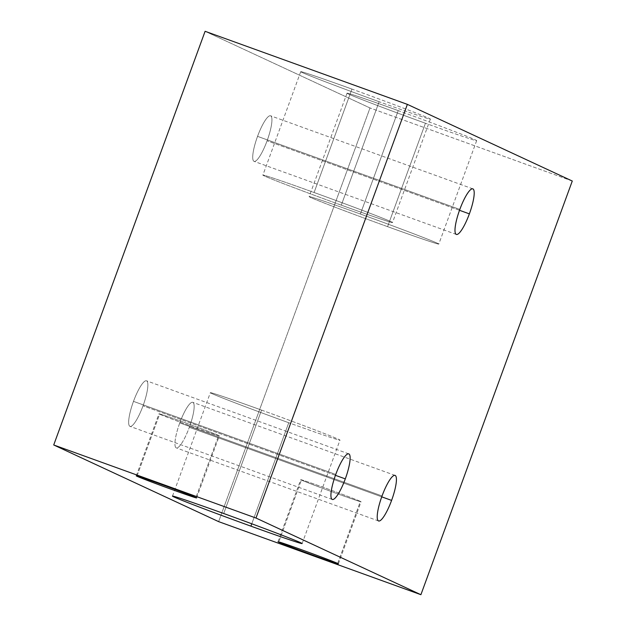 <?xml version="1.0" encoding="UTF-8"?>
<svg xmlns="http://www.w3.org/2000/svg" width="626" height="626" viewBox="0 0 626 626"><rect width="100%" height="100%" fill="white"/><g stroke="black" fill="none" stroke-linecap="round" stroke-linejoin="round"><path stroke-width="0.47" stroke-dasharray="3.13 2.35" d="M381.735 496.841L189.326 427.331A24.234 5.243 -70.1 0 1 176.313 447.903A24.234 5.243 -70.1 0 1 179.772 422.894L382.048 495.964L179.772 422.894A24.234 5.243 -70.1 0 1 192.785 402.322A24.234 5.243 -70.1 0 1 189.326 427.331L381.735 496.841M205.101 31.3L370.013 107.962L218.63 521.63L370.013 107.962L205.101 31.3M179.772 422.894A24.234 5.243 109.9 0 0 176.219 447.864A24.234 5.243 109.9 0 0 189.326 427.331A24.234 5.243 109.9 0 0 192.871 402.362A24.234 5.243 109.9 0 0 179.772 422.894M133.487 401.376A24.234 5.243 109.9 0 0 129.934 426.345A24.234 5.243 109.9 0 0 143.033 405.812A24.234 5.243 109.9 0 0 146.586 380.843A24.234 5.243 109.9 0 0 133.487 401.376L335.755 474.445L133.487 401.376A24.234 5.243 -70.1 0 1 146.492 380.804A24.234 5.243 -70.1 0 1 143.033 405.812A24.234 5.243 -70.1 0 1 130.028 426.384A24.234 5.243 -70.1 0 1 133.487 401.376M257.552 136.358A24.234 5.243 109.9 0 0 254 161.328A24.234 5.243 109.9 0 0 267.099 140.795A24.234 5.243 109.9 0 0 270.651 115.826A24.234 5.243 109.9 0 0 257.552 136.358L459.82 209.428L257.552 136.358A24.234 5.243 -70.1 0 1 270.557 115.787A24.234 5.243 -70.1 0 1 267.099 140.795A24.234 5.243 -70.1 0 1 254.093 161.367A24.234 5.243 -70.1 0 1 257.552 136.358M335.442 475.322L143.033 405.812L335.442 475.322M459.507 210.297L267.099 140.795L459.507 210.297M572.281 181.031L370.013 107.962L572.281 181.031M398.238 110.606A69.024 1.291 -159.9 0 0 348.455 94.025A69.024 1.291 -159.9 0 0 425.437 123.244A69.024 1.291 -159.9 0 0 475.212 139.817A69.024 1.291 -159.9 0 0 398.238 110.606L360.396 214.022A69.024 1.291 -159.9 0 0 309.174 196.619A69.024 1.291 -159.9 0 0 387.588 226.659L425.437 123.244A69.024 1.291 20.1 0 1 347.015 93.204A69.024 1.291 20.1 0 1 398.238 110.606A69.024 1.291 20.1 0 1 476.66 140.647A69.024 1.291 20.1 0 1 425.437 123.244L387.588 226.659A69.024 1.291 -159.9 0 0 438.81 244.062A69.024 1.291 -159.9 0 0 360.396 214.022L398.238 110.606M351.945 89.088A69.024 1.291 -159.9 0 0 302.17 72.506A69.024 1.291 -159.9 0 0 379.145 101.725A69.024 1.291 -159.9 0 0 428.927 118.298A69.024 1.291 -159.9 0 0 351.945 89.088L314.103 192.503A69.024 1.291 -159.9 0 0 262.881 175.1A69.024 1.291 -159.9 0 0 341.295 205.148L379.145 101.725A69.024 1.291 20.1 0 1 300.723 71.685A69.024 1.291 20.1 0 1 351.945 89.088A69.024 1.291 20.1 0 1 430.367 119.128A69.024 1.291 20.1 0 1 379.145 101.725L341.295 205.148A69.024 1.291 -159.9 0 0 392.518 222.543A69.024 1.291 -159.9 0 0 314.103 192.503L351.945 89.088M387.588 226.659A69.024 1.291 -159.9 0 0 437.371 243.24A69.024 1.291 -159.9 0 0 360.396 214.022A69.024 1.291 -159.9 0 0 310.613 197.448A69.024 1.291 -159.9 0 0 387.588 226.659M341.295 205.148A69.024 1.291 -159.9 0 0 391.078 221.721A69.024 1.291 -159.9 0 0 314.103 192.503A69.024 1.291 -159.9 0 0 264.321 175.929A69.024 1.291 -159.9 0 0 341.295 205.148M137.016 475.987L159.638 414.177A32.122 0.603 20.1 0 1 158.965 413.794A32.122 0.603 20.1 0 1 186.055 423.066A32.122 0.603 20.1 0 1 218.63 435.493L195.922 497.545L218.63 435.493A32.122 0.603 20.1 0 1 219.303 435.876A32.122 0.603 20.1 0 1 192.213 426.596A32.122 0.603 20.1 0 1 159.638 414.177L137.016 475.987M218.63 435.493A32.122 0.603 20.1 0 1 195.461 427.777A32.122 0.603 20.1 0 1 159.638 414.177A32.122 0.603 20.1 0 1 182.808 421.893A32.122 0.603 20.1 0 1 218.63 435.493M337.688 563.439L360.396 501.395A32.122 0.603 20.1 0 1 361.069 501.778A32.122 0.603 20.1 0 1 333.979 492.498A32.122 0.603 20.1 0 1 301.403 480.079L278.781 541.881L301.403 480.079A32.122 0.603 20.1 0 1 300.73 479.696A32.122 0.603 20.1 0 1 327.821 488.969A32.122 0.603 20.1 0 1 360.396 501.395L337.688 563.439M301.403 480.079A32.122 0.603 20.1 0 1 324.573 487.795A32.122 0.603 20.1 0 1 360.396 501.395A32.122 0.603 20.1 0 1 337.226 493.679A32.122 0.603 20.1 0 1 301.403 480.079M251.777 523.782L288.75 422.738A69.024 1.291 20.1 0 1 210.336 392.698A69.024 1.291 20.1 0 1 261.558 410.1L223.709 513.516L261.558 410.1A69.024 1.291 20.1 0 1 339.973 440.141A69.024 1.291 20.1 0 1 288.75 422.738L251.777 523.782M261.558 410.1A69.024 1.291 20.1 0 1 338.533 439.311A69.024 1.291 20.1 0 1 288.75 422.738A69.024 1.291 20.1 0 1 211.776 393.519A69.024 1.291 20.1 0 1 261.558 410.1M378.589 520.973L176.313 447.903M395.053 475.392L192.785 402.322M332.296 499.454L130.028 426.384M348.76 453.873L146.492 380.804M456.362 234.437L254.093 161.367M472.833 188.856L270.557 115.787M347.015 93.204L309.174 196.619M476.66 140.647L438.81 244.062M300.723 71.685L262.881 175.1M430.367 119.128L392.518 222.543M136.257 475.846L158.965 413.794M196.595 497.928L219.303 435.876M338.361 563.823L361.069 501.778M278.022 541.748L300.73 479.696M172.486 496.113L210.336 392.698M302.131 543.556L339.973 440.141"/><path stroke-width="0.94" d="M420.899 594.7L255.987 518.038L407.37 104.37L572.281 181.031L420.899 594.7L255.987 518.038L407.37 104.37L572.281 181.031L420.899 594.7L218.63 521.63L53.719 444.969L205.101 31.3L407.37 104.37L205.101 31.3L53.719 444.969L255.987 518.038L53.719 444.969L218.63 521.63L420.899 594.7M382.048 495.964A24.234 5.243 109.9 0 0 378.495 520.934A24.234 5.243 109.9 0 0 391.594 500.401A24.234 5.243 109.9 0 0 395.147 475.431A24.234 5.243 109.9 0 0 382.048 495.964A24.234 5.243 109.9 0 0 378.589 520.973A24.234 5.243 109.9 0 0 391.594 500.401L381.735 496.841L391.594 500.401A24.234 5.243 109.9 0 0 395.053 475.392A24.234 5.243 109.9 0 0 382.048 495.964M335.755 474.445A24.234 5.243 109.9 0 0 332.203 499.415A24.234 5.243 109.9 0 0 345.302 478.882A24.234 5.243 109.9 0 0 348.854 453.913A24.234 5.243 109.9 0 0 335.755 474.445A24.234 5.243 109.9 0 0 332.296 499.454A24.234 5.243 109.9 0 0 345.302 478.882L335.442 475.322L345.302 478.882A24.234 5.243 109.9 0 0 348.76 453.873A24.234 5.243 109.9 0 0 335.755 474.445M459.82 209.428A24.234 5.243 109.9 0 0 456.268 234.398A24.234 5.243 109.9 0 0 469.375 213.865A24.234 5.243 109.9 0 0 472.92 188.895A24.234 5.243 109.9 0 0 459.82 209.428A24.234 5.243 109.9 0 0 456.362 234.437A24.234 5.243 109.9 0 0 469.375 213.865L459.507 210.297L469.375 213.865A24.234 5.243 109.9 0 0 472.833 188.856A24.234 5.243 109.9 0 0 459.82 209.428M136.93 476.229A32.122 0.603 20.1 0 1 160.099 483.945A32.122 0.603 20.1 0 1 195.922 497.545A32.122 0.603 20.1 0 1 172.753 489.829A32.122 0.603 20.1 0 1 136.93 476.229L136.93 476.229A32.122 0.603 -159.9 0 0 169.505 488.648A32.122 0.603 -159.9 0 0 196.595 497.928A32.122 0.603 -159.9 0 0 195.922 497.545A32.122 0.603 -159.9 0 0 163.347 485.119A32.122 0.603 -159.9 0 0 136.257 475.846A32.122 0.603 -159.9 0 0 136.93 476.229M337.688 563.439A32.122 0.603 20.1 0 1 314.518 555.724A32.122 0.603 20.1 0 1 278.695 542.132A32.122 0.603 20.1 0 1 301.865 549.847A32.122 0.603 20.1 0 1 337.688 563.439A32.122 0.603 -159.9 0 0 305.112 551.021A32.122 0.603 -159.9 0 0 278.022 541.748A32.122 0.603 -159.9 0 0 278.695 542.132A32.122 0.603 -159.9 0 0 311.271 554.55A32.122 0.603 -159.9 0 0 338.361 563.823A32.122 0.603 -159.9 0 0 337.688 563.439M250.909 526.153A69.024 1.291 20.1 0 1 173.926 496.942A69.024 1.291 20.1 0 1 223.709 513.516A69.024 1.291 20.1 0 1 300.691 542.734A69.024 1.291 20.1 0 1 250.909 526.153L251.777 523.782L250.909 526.153A69.024 1.291 -159.9 0 0 302.131 543.556A69.024 1.291 -159.9 0 0 223.709 513.516A69.024 1.291 -159.9 0 0 172.486 496.113A69.024 1.291 -159.9 0 0 250.909 526.153"/></g></svg>
